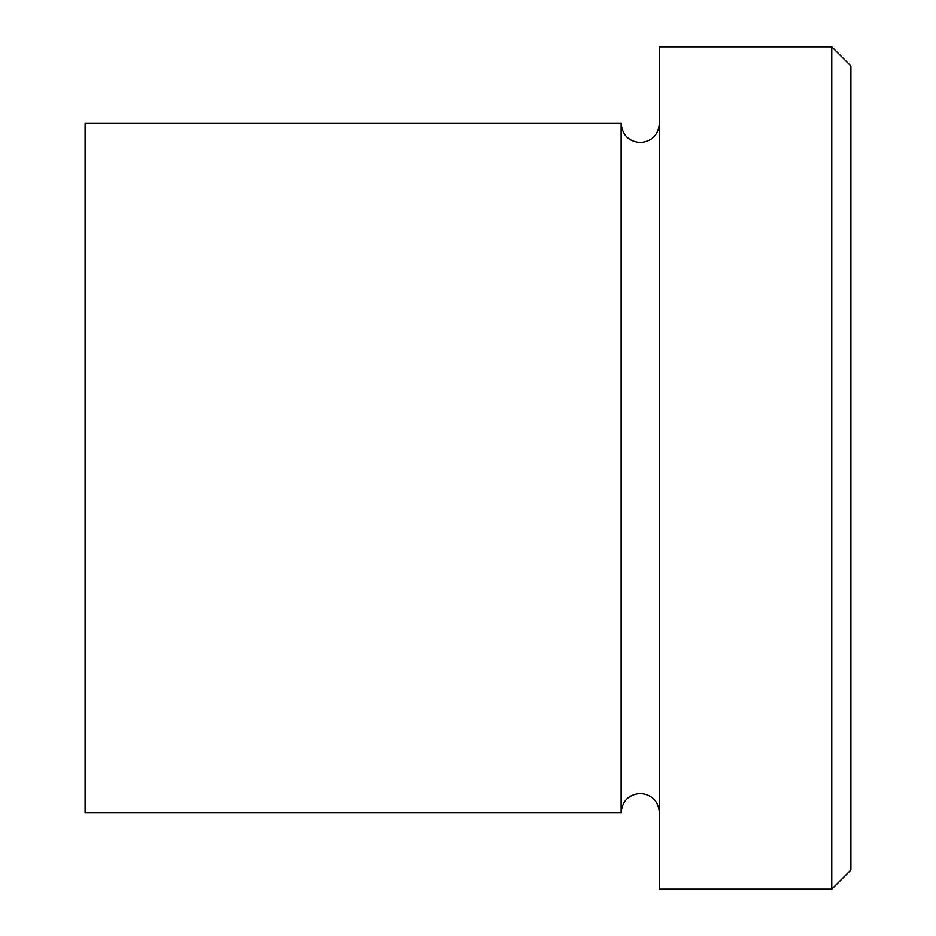 <?xml version="1.0" encoding="UTF-8"?>
<svg xmlns="http://www.w3.org/2000/svg" width="936" height="936" viewBox="0 0 936 936"><rect width="100%" height="100%" fill="white"/><g stroke="black" fill="none" stroke-linecap="round" stroke-linejoin="round"><path stroke-width="1.4" d="M831.765 46.8L850.906 65.941L850.906 870.059L831.765 889.2L831.765 46.8L659.459 46.8L659.459 889.2L831.765 889.2M621.165 123.376L621.165 812.623L85.094 812.623L85.094 123.376L621.165 123.376C622.3 135.006 628.676 141.394 640.306 142.529C651.936 141.394 658.324 135.006 659.459 123.376M659.459 812.623C658.324 800.994 651.936 794.605 640.306 793.471C628.676 794.605 622.3 800.994 621.165 812.623"/></g></svg>
